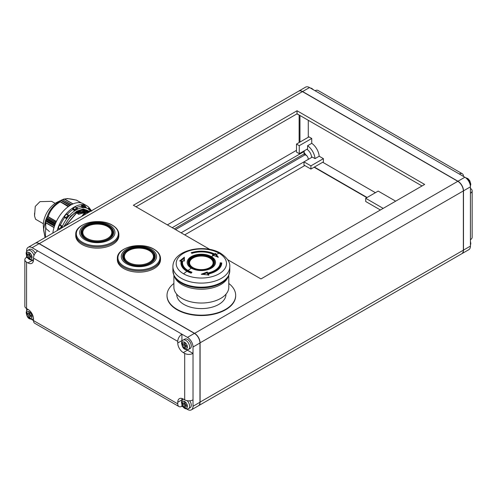 <?xml version="1.0" encoding="UTF-8"?>
<svg xmlns="http://www.w3.org/2000/svg" width="497" height="497" viewBox="0 0 497 497"><rect width="100%" height="100%" fill="white"/><g stroke="black" fill="none" stroke-linecap="round" stroke-linejoin="round"><path stroke-width="0.75" d="M180.939 263.006A20.402 11.779 180 0 1 181.25 261.018L181.759 261.161L181.299 261.161M183.996 261.161L184.002 258.334L180.467 261.167M182.722 261.155L182.529 261.155A19.178 11.071 0 0 0 187.779 271.132A19.178 11.071 0 0 0 191.413 272.772L191.923 272.399M207.243 272.002L207.783 273.002A18.83 10.872 0 0 0 220.171 262.789L221.743 262.95A20.402 11.779 180 0 1 208.318 274.015L208.852 275.04L201.341 274.189L207.243 272.002L201.353 274.381M186.915 271.275A20.402 11.779 0 0 0 191.14 273.151L191.923 272.201A18.83 10.872 180 0 1 188.028 270.474A18.83 10.872 180 0 1 182.511 262.789A18.83 10.872 180 0 1 182.797 260.9L184.344 260.906L184.356 257.204L179.703 260.919L181.25 260.906A20.402 11.779 0 0 0 180.939 262.95A20.402 11.779 0 0 0 186.915 271.275A156.928 90.603 -60 0 0 183.561 273.785A25.148 14.519 0 0 0 219.121 273.785A25.148 14.519 0 0 0 219.121 253.253A156.928 90.603 120 0 0 216.245 254.414L218.326 257.204L212.436 255.004L213.443 254.458L212.436 255.166M89.889 210.256A23.539 13.593 120 0 0 87.988 208.728A23.539 13.593 120 0 0 85.708 207.845A23.539 13.593 120 0 0 83.31 207.628A23.539 13.593 120 0 0 77.6 209.156A23.539 13.593 120 0 0 76.215 209.896A23.539 13.593 120 0 0 74.83 210.759L72.748 209.56L72.748 208.883L74.805 210.069L73.14 208.175A0.59 0.342 120 0 0 72.748 208.883M228.651 275.76L227.874 277.444A27.459 15.854 180 0 1 220.761 284.576A27.459 15.854 180 0 1 181.921 284.576A27.459 15.854 180 0 1 174.801 277.444L174.025 275.76A28.267 16.32 0 0 0 181.355 283.097A28.267 16.32 0 0 0 221.327 283.097A28.267 16.32 0 0 0 228.651 275.76L229.782 270.741A28.441 16.42 180 0 1 212.225 285.912A28.441 16.42 180 0 1 181.231 282.352A28.441 16.42 180 0 1 172.9 270.741L174.025 275.76M210.156 267.678C204.279 270.443 198.402 270.443 192.525 267.678L192.525 267.678A12.462 7.194 180 0 1 192.525 257.502A12.462 7.194 180 0 1 210.15 257.502A12.462 7.194 180 0 1 210.156 267.678A12.462 7.194 180 0 1 192.525 267.678A12.45 7.188 180 0 1 192.538 257.514A12.45 7.188 180 0 1 210.144 257.514A12.45 7.188 180 0 1 210.15 267.678M228.8 275.425L228.8 287.179A27.459 15.854 180 0 1 211.852 301.828A27.459 15.854 180 0 1 181.921 298.386A27.459 15.854 180 0 1 173.882 287.179L173.882 275.425M176.721 294.205L176.721 294.386A24.62 14.214 0 0 0 183.933 304.437A24.62 14.214 0 0 0 210.759 307.519A24.62 14.214 0 0 0 225.961 294.386L225.961 294.205M173.882 283.458A34.33 19.818 0 0 0 167.011 295.348A34.33 19.818 0 0 0 188.201 313.657A34.33 19.818 0 0 0 225.613 309.358A34.33 19.818 0 0 0 235.671 295.348A34.33 19.818 0 0 0 228.8 283.458M167.017 295.547A34.33 19.818 0 0 0 167.011 295.746A34.33 19.818 0 0 0 188.201 314.054A34.33 19.818 0 0 0 225.613 309.761A34.33 19.818 0 0 0 235.671 295.746A34.33 19.818 0 0 0 235.665 295.547M128.667 262.428A14.506 8.374 0 0 0 149.181 262.428A14.506 8.374 0 0 0 149.181 250.587A14.506 8.374 0 0 0 148.914 250.432A14.506 8.374 0 0 0 128.934 250.432A14.506 8.374 0 0 0 128.667 262.428M148.914 250.432L149.33 250.662A15.109 8.722 180 0 1 149.609 250.817A15.109 8.722 180 0 1 154.033 256.912A15.109 8.722 180 0 1 144.77 265.031A15.109 8.722 180 0 1 128.238 263.155A15.109 8.722 180 0 1 123.815 256.912A15.109 8.722 180 0 1 128.518 250.662L128.934 250.432M153.672 260.391A15.134 8.735 0 0 0 154.058 258.353L154.033 256.912M126.443 263.714A17.656 10.195 0 0 0 151.405 263.714A17.656 10.195 0 0 0 151.405 249.301A17.656 10.195 0 0 0 126.443 249.301A17.656 10.195 0 0 0 126.443 263.714M127.344 263.193L127.344 263.193A16.376 9.455 180 0 1 127.344 249.823A16.376 9.455 180 0 1 150.504 249.823A16.376 9.455 180 0 1 150.504 263.193A16.376 9.455 180 0 1 127.344 263.193M127.48 263.273A15.985 9.232 180 0 1 122.939 256.825A15.985 9.232 180 0 1 132.805 248.301A15.985 9.232 180 0 1 150.231 250.302A15.985 9.232 180 0 1 154.909 256.825A15.985 9.232 180 0 1 150.367 263.273M122.995 257.626A15.985 9.232 180 0 1 124.412 254.563M117.398 257.589A21.576 12.456 0 0 0 117.348 258.428L117.348 259.714A21.576 12.456 0 0 0 130.668 271.219A21.576 12.456 0 0 0 154.182 268.517A21.576 12.456 0 0 0 160.5 259.714L160.5 258.428A21.576 12.456 0 0 0 160.45 257.589M117.348 258.428A21.576 12.456 0 0 0 130.668 269.939A21.576 12.456 0 0 0 154.182 267.237A21.576 12.456 0 0 0 160.5 258.428M87.056 238.405A14.506 8.374 0 0 0 107.569 238.405A14.506 8.374 0 0 0 107.569 226.564A14.506 8.374 0 0 0 107.302 226.408A14.506 8.374 0 0 0 87.323 226.408A14.506 8.374 0 0 0 87.056 238.405M107.302 226.408L107.719 226.638A15.109 8.722 180 0 1 107.998 226.794A15.109 8.722 180 0 1 112.421 232.888A15.109 8.722 180 0 1 103.159 241.008A15.109 8.722 180 0 1 86.627 239.132A15.109 8.722 180 0 1 82.204 232.888A15.109 8.722 180 0 1 86.907 226.638L87.323 226.408M112.061 236.367A15.134 8.735 0 0 0 112.446 234.329L112.421 232.888M84.832 239.691A17.656 10.195 0 0 0 109.794 239.691A17.656 10.195 0 0 0 109.794 225.278A17.656 10.195 0 0 0 84.832 225.278A17.656 10.195 0 0 0 84.832 239.691M85.733 239.169L85.733 239.169A16.376 9.455 180 0 1 85.733 225.8A16.376 9.455 180 0 1 108.893 225.8A16.376 9.455 180 0 1 108.893 239.169A16.376 9.455 180 0 1 85.733 239.169M85.869 239.25A15.985 9.232 180 0 1 81.328 232.801A15.985 9.232 180 0 1 91.193 224.277A15.985 9.232 180 0 1 108.619 226.278A15.985 9.232 180 0 1 113.297 232.801A15.985 9.232 180 0 1 108.756 239.25M81.384 233.602A15.985 9.232 180 0 1 82.8 230.54M75.786 233.565A21.576 12.456 0 0 0 75.737 234.404L75.737 235.684A21.576 12.456 0 0 0 89.056 247.195A21.576 12.456 0 0 0 112.57 244.493A21.576 12.456 0 0 0 118.889 235.684L118.889 234.404A21.576 12.456 0 0 0 118.839 233.565M75.737 234.404A21.576 12.456 0 0 0 89.056 245.916A21.576 12.456 0 0 0 112.57 243.213A21.576 12.456 0 0 0 118.889 234.404M85.826 212.368L78.576 214.3L77.19 213.325M77.383 212.592L76.495 213.095L65.902 225.539M78.085 212.815L77.532 212.499L87.913 211.293L89.193 212.095L88.466 211.61L78.215 213.008L83.95 210.927L89.075 212.163M45.078 237.566L43.699 230.583L43.376 225.98A18.047 10.418 -60 0 1 43.338 224.868A18.047 10.418 -60 0 1 57.087 202.242L62.51 199.601L61.274 200.248L70.17 205.379M45.053 237.578L43.643 229.105L45.283 221.674L45.811 222.867L53.999 227.595M54.434 226.21L45.389 220.985L45.283 221.674M45.389 220.985L54.515 225.986M55.086 224.433L46.035 219.208L45.469 220.761M46.035 219.208L55.179 224.184M55.838 222.625L46.774 217.394L46.128 218.96M46.774 217.394L55.944 222.395M56.391 221.438L48.203 216.711L46.873 217.164M47.172 216.81C49.209 210.399 53.347 205.249 59.59 201.366L68.251 206.671M68.617 206.41L59.59 201.366M59.671 201.242L68.791 206.286M61.125 200.39L69.978 205.503L61.081 200.359L59.851 201.123M62.51 199.601L71.152 204.814M62.467 199.614L71.481 204.64M73.022 203.907L64.846 199.191L62.634 199.533M90.125 209.051A25.502 14.724 120 0 0 86.888 205.826A25.502 14.724 120 0 0 57.192 230.571M86.888 205.826L83.415 203.826A25.502 14.724 120 0 0 65.039 209.38A25.502 14.724 120 0 0 52.837 233.087M82.067 205.168A24.912 14.382 120 0 1 83.788 205.323L83.856 205.348A0.59 0.342 120 0 0 83.788 205.323L85.658 206.491L85.931 207.274L83.527 207.056L83.31 207.628L81.228 206.429L81.52 205.677A0.59 0.342 -60 0 1 82.067 205.168L83.453 206.292L83.527 207.056M190.165 348.465A5.392 3.112 -120 0 0 191.283 345.999A5.392 3.112 -120 0 0 188.928 340.569A5.392 3.112 -120 0 0 184.772 339.122L183.107 340.085A5.392 3.112 60 0 1 187.263 341.532A5.392 3.112 60 0 1 189.618 346.956A5.392 3.112 60 0 1 188.506 349.428L190.165 348.465M187.189 400.706A5.392 3.112 60 0 1 189.618 406.217A5.392 3.112 60 0 1 188.506 408.689L190.165 407.726A5.392 3.112 -120 0 0 191.283 405.26A5.392 3.112 -120 0 0 189.73 400.812M308.283 159.369A3.92 2.268 60 0 0 306.419 155.275L306.146 155.431A3.92 2.268 -120 0 0 305.233 154.729L303.984 154.008L304.257 151.442L172.21 227.682M184.698 234.888L304.816 165.538M366.817 197.651L314.104 167.222M136.01 206.777L297.044 113.807L422.021 185.959M167.359 224.874L296.492 150.324M299.126 142.552L299.126 115.167M299.269 153.685L299.269 145.677L296.492 144.074L296.492 152.082L299.269 153.685L303.704 151.125L304.257 151.442M174.292 228.881L303.984 154.008M35.206 243.269A7.846 4.529 60 0 1 35.275 243.226A7.846 4.529 60 0 1 39.195 243.617L194.544 333.307A7.846 4.529 60 0 1 200.092 342.911L200.092 402.172A7.846 4.529 60 0 1 198.465 405.763L461.725 253.774A7.846 4.529 -120 0 0 463.353 250.184L463.353 190.761A7.648 4.417 -120 0 0 457.942 181.393L457.942 181.393M199.956 342.911L463.353 190.923A7.846 4.529 -120 0 0 457.805 181.312L302.456 91.622A7.846 4.529 -120 0 0 298.535 91.237L35.275 243.226M227.669 259.695L260.981 278.929L424.655 184.437L297.044 110.763L133.376 205.255L209.827 249.395M297.044 113.807L297.044 110.763M29.068 254.588L29.901 255.067M30.18 255.545L30.18 256.508M31.982 257.868L31.982 256.589L29.901 255.383L29.901 252.985L28.795 252.346L28.795 254.744L26.714 253.545L26.714 254.824L28.795 256.03L28.795 258.428L29.901 259.067L29.901 256.669L31.982 257.868M29.901 254.104L28.795 254.744M27.82 254.184L26.714 254.824M29.901 255.383L28.795 256.03M29.901 257.788L28.795 258.428M31.013 256.03L29.901 256.669M29.068 313.843L29.901 314.328M30.18 314.806L30.18 315.769M29.901 314.644L29.901 312.246L28.795 311.6L28.795 314.005L26.714 312.806L26.714 314.085L28.795 315.284L28.795 317.689L29.901 318.328L29.901 315.93L31.982 317.129L31.982 315.85L29.901 314.644L28.795 315.284M29.901 313.365L28.795 314.005M27.82 313.445L26.714 314.085M29.901 317.049L28.795 317.689M31.013 315.284L29.901 315.93M184.418 403.533L185.251 404.018M185.53 404.496L185.53 405.459M185.251 408.018L185.251 405.62L187.332 406.819L187.332 405.54L185.251 404.334L185.251 401.936L184.138 401.29L184.138 403.694L182.064 402.495L182.064 403.775L184.138 404.974L184.138 407.378L185.251 408.018M186.363 404.974L185.251 405.62M185.251 403.055L184.138 403.694M183.169 403.135L182.064 403.775M185.251 404.334L184.138 404.974M185.251 406.739L184.138 407.378M184.418 344.278L185.251 344.756M185.53 345.235L185.53 346.198M185.251 345.073L185.251 342.675L184.138 342.035L184.138 344.433L182.064 343.234L182.064 344.514L184.138 345.719L184.138 348.117L185.251 348.757L185.251 346.359L187.332 347.558L187.332 346.279L185.251 345.073L184.138 345.719M185.251 343.794L184.138 344.433M183.169 343.874L182.064 344.514M185.251 347.478L184.138 348.117M186.363 345.719L185.251 346.359M35.194 253.271A5.392 3.112 -120 0 0 29.422 249.432L27.757 250.395A5.392 3.112 60 0 1 34.013 255.526M26.571 255.632L26.571 257.309A5.883 3.398 0 0 0 24.85 259.714A5.883 3.398 0 0 0 26.571 262.112L27.962 262.913A7.846 4.529 -120 0 0 31.883 263.304A7.846 4.529 -120 0 0 33.51 259.714L33.51 258.111A5.883 3.398 -60 0 1 37.673 250.904L181.921 334.183L181.921 340.594L177.758 342.992A7.846 4.529 -120 0 0 183.306 352.603L184.698 353.404A5.883 3.398 0 0 0 193.016 353.404L193.016 399.849A5.883 3.398 180 0 1 184.698 399.849L183.306 399.054A7.846 4.529 -120 0 0 179.386 398.662A7.846 4.529 -120 0 0 177.758 402.253L177.758 403.856A5.883 3.398 120 0 0 178.982 406.552A5.883 3.398 120 0 0 181.921 406.26L181.921 404.583M26.571 257.309L28.025 258.148M31.441 260.117L32.125 260.509L27.962 262.913M33.367 261.068A7.846 4.529 60 0 1 32.125 260.509M178.982 406.552L34.728 323.267A5.883 3.398 -60 0 1 33.51 320.571L33.51 318.968A7.846 4.529 -120 0 0 27.962 309.364L26.571 308.562A5.883 3.398 180 0 1 24.85 306.158L24.85 259.714M182.064 398.495A7.846 4.529 60 0 0 181.921 399.849L181.921 400.638M186.866 349.813A7.846 4.529 60 0 0 187.468 350.199L193.016 353.404L193.016 346.999A7.846 4.529 60 0 0 187.468 337.388L181.921 334.183A5.883 3.398 120 0 0 177.758 341.389L177.758 342.992M181.958 341.309A7.846 4.529 60 0 1 181.921 340.594M193.016 399.849L193.016 406.26A7.846 4.529 60 0 1 191.395 409.851L198.328 405.844A7.846 4.529 -120 0 0 199.956 402.253L199.956 342.992A7.846 4.529 -120 0 0 194.408 333.381L39.058 243.698A7.846 4.529 -120 0 0 35.132 243.306L28.199 247.307A7.846 4.529 60 0 1 32.125 247.699L37.673 250.904M26.608 310.88A7.846 4.529 60 0 1 26.571 310.159L26.571 262.112M28.199 247.307A7.846 4.529 60 0 0 26.571 250.904L26.571 251.687M191.395 409.851A7.846 4.529 60 0 1 187.468 409.46L186.791 409.068M183.374 407.099L181.921 406.26M31.516 319.385A7.846 4.529 60 0 0 32.125 319.77L177.758 403.856M76.457 200.123L67.48 198.558L63.361 199.185M76.345 200.105L81.489 203.006M64.48 216.475A24.912 14.382 120 0 1 66.2 214.331L68.201 215.095A24.751 14.289 120 0 0 65.995 217.848L64.48 216.475A0.59 0.342 120 0 0 64.349 217.189L66.722 218.81L64.349 217.189M65.995 217.848L66.405 218.376M59.404 225.271L62.013 225.98L59.957 224.793A0.59 0.342 120 0 0 59.404 225.271A24.912 14.382 120 0 0 58.41 227.831A0.59 0.342 120 0 0 58.571 228.371L59.789 229.074M60.075 229.179L58.41 227.831M90.305 209.175L90.367 209.61L88.814 208.212A0.59 0.342 120 0 0 88.311 208.423L90.367 209.61L89.901 210.237M66.2 214.331A0.59 0.342 -60 0 1 66.753 214.201L68.499 215.213M73.14 208.175A24.912 14.382 -60 0 1 75.128 207.032L77.103 207.994L75.401 207.013A0.59 0.342 -60 0 1 75.501 207.131M74.55 209.467A24.751 14.289 120 0 1 77.103 207.994L77.6 208.647L74.83 210.25L74.83 210.759A23.539 13.593 120 0 0 69.126 215.822L68.81 215.387M59.957 224.793L62.013 225.98M88.044 208.759L88.311 208.423M85.708 207.845L85.931 207.274M64.641 217.605A23.539 13.593 120 0 0 60.466 224.843M72.748 209.56A23.539 13.593 120 0 0 67.201 214.443M81.228 206.429A23.539 13.593 120 0 0 76.37 207.572M90.721 211.213L87.988 208.728L85.906 207.529A23.539 13.593 120 0 0 85.844 207.491M59 228.645A23.539 13.593 120 0 0 58.677 229.713M77.6 209.156L77.6 208.647M69.126 215.822A23.539 13.593 120 0 0 66.722 218.81A23.539 13.593 120 0 0 62.547 226.042A23.539 13.593 120 0 0 61.758 227.937M64.374 226.421A21.775 12.568 -60 0 1 87.795 210.66A21.775 12.568 -60 0 1 89.441 211.952M87.441 210.467A21.775 12.568 -60 0 1 89.218 212.082M77.402 212.536L77.178 213.375M78.576 214.3L78.215 213.008M80.881 210.89L75.904 212.349M85.944 212.362A0.982 0.777 95.1 0 1 86.546 212.381A0.982 0.565 120 0 0 86.23 212.455A26.484 15.289 120 0 0 84.788 213.288L85.956 213.965M84.148 213.443A0.982 0.547 58.1 0 1 84.297 213.238A0.982 0.547 58.1 0 1 84.788 213.288A0.982 0.565 120 0 0 84.471 213.58L82.601 215.897M111.825 230.54A15.985 9.232 180 0 1 113.241 233.602M75.749 233.994A21.576 12.456 0 0 0 82.055 243.213A21.576 12.456 0 0 0 105.898 245.835A21.576 12.456 0 0 0 118.876 233.994C118.559 230.471 116.385 227.533 112.365 225.184C100.245 217.524 75.662 222.886 75.749 233.994M82.204 232.888L82.179 234.329A15.134 8.735 0 0 0 82.564 236.367M153.436 254.563A15.985 9.232 180 0 1 154.853 257.626M117.36 258.018A21.576 12.456 0 0 0 123.666 267.237A21.576 12.456 0 0 0 147.51 269.859A21.576 12.456 0 0 0 160.488 258.018C160.171 254.495 157.996 251.557 153.977 249.208C141.856 241.548 117.273 246.91 117.36 258.018M123.815 256.912L123.79 258.353A15.134 8.735 0 0 0 124.175 260.391M463.49 176.429A5.883 3.398 120 0 0 462.272 173.733A5.883 3.398 120 0 0 459.327 174.025L315.079 90.74A5.883 3.398 -60 0 1 318.018 90.448L462.272 173.733M459.327 174.025L464.875 177.23A7.846 4.529 -120 0 1 470.429 186.841L470.429 193.246A5.883 3.398 0 0 0 472.15 190.842A5.883 3.398 0 0 0 470.429 188.438M472.15 190.842L472.15 237.286A5.883 3.398 180 0 1 470.429 239.691L470.429 193.246M298.604 91.193A7.846 4.529 60 0 1 298.672 91.156A7.846 4.529 60 0 1 302.592 91.541L457.942 181.231A7.846 4.529 60 0 1 463.49 190.842L463.49 250.103A7.846 4.529 60 0 1 461.868 253.694A7.846 4.529 60 0 1 461.794 253.731M461.868 253.694L468.801 249.693A7.846 4.529 -120 0 0 470.429 246.096L470.429 239.691M315.079 90.74L309.532 87.54A7.846 4.529 -120 0 0 305.605 87.149L298.672 91.156M303.704 151.125L307.587 148.883L307.587 145.727L311.749 143.322L311.749 138.47L308.972 136.868L296.492 144.074M314.384 167.06L367.09 197.489M299.958 115.484L299.958 142.074M303.984 152.635A6.865 3.964 60 0 1 306.146 155.431M308.283 120.293L308.283 137.271M310.917 169.061L310.917 165.855L303.984 161.854L303.984 165.06L310.917 169.061L323.398 161.854L323.398 158.649L319.198 156.226A11.766 6.796 -120 0 0 311.749 143.322M322.708 162.252L375.415 192.687M395.662 201.173L378.186 191.084L365.705 198.291L365.705 201.496L380.404 209.982M181.088 232.807L312.302 157.052L315.036 158.624A11.766 6.796 -120 0 0 307.587 145.727M306.891 149.28A6.865 3.964 60 0 1 311.607 157.45M319.198 156.226L315.036 158.624M296.908 113.888L299.269 115.087M299.269 145.677L311.749 138.47M310.917 165.855L323.398 158.649M383.181 208.38L365.705 198.291M221.743 263.062L221.295 263.609L220.171 262.988A18.83 10.872 180 0 1 207.777 273.201L207.529 273.779L207.019 272.828L202.528 274.487M208.249 275.139L207.796 274.288L208.318 274.015M216.245 254.414L215.462 253.408L215.313 254.265L217.493 257.148M213.008 255.483L213.965 254.967L213.449 254.657L213.965 254.967A19.178 11.071 180 0 0 213.468 254.725M215.313 254.265L214.468 254.7A19.961 11.524 0 0 0 191.792 253.265M208.318 274.176A19.961 11.524 0 0 1 207.796 274.288L208.318 274.17L208.852 275.195M207.019 272.828L207.243 272.201M221.737 263.106L220.171 262.988M215.462 253.563L214.449 254.085L214.468 254.7M214.449 254.085L214.455 253.924A20.402 11.779 0 0 0 191.14 252.749L191.923 253.371A18.83 10.872 180 0 1 213.443 254.458M191.022 273.244L191.413 272.772M215.462 253.408L214.455 253.924M184.002 258.334L184.356 257.409M181.256 261.062L181.759 261.161A19.961 11.524 180 0 0 185.033 270.026M55.148 203.36L51.669 201.353L39.965 201.652L35.262 206.417L34.535 215.94L35.567 219.233L43.376 223.743M187.288 271.486A156.928 90.603 -60 0 1 187.779 271.132M188.028 270.474A156.928 90.603 -60 0 1 191.314 268.175A14.183 8.188 180 0 0 211.368 268.175A14.183 8.188 180 0 0 211.368 256.595A14.183 8.188 0 0 0 191.314 256.595A14.183 8.188 0 0 0 191.314 268.175M213.785 255.483A156.928 90.603 120 0 0 211.368 256.595M63.703 226.812L70.499 216.344L76.911 211.095L83.316 208.945L90.119 211.56M49.526 231.621L46.01 228.651L45.121 222.035M182.511 262.888A18.83 10.872 0 0 0 182.511 262.981A18.83 10.872 0 0 0 188.028 270.672A18.83 10.872 0 0 0 191.799 272.356M229.782 266.678C230.248 262.236 227.204 257.769 220.643 253.271C204.565 243.53 172.919 249.624 172.9 266.678A28.441 16.42 0 0 0 181.231 278.289A28.441 16.42 0 0 0 212.225 281.849A28.441 16.42 0 0 0 229.782 266.678L229.782 270.741M210.641 256.98A13.158 7.598 180 0 1 210.641 267.721A13.158 7.598 180 0 1 192.035 267.721A13.158 7.598 180 0 1 192.035 256.98A13.158 7.598 180 0 1 210.641 256.98M209.653 258.036A11.754 6.784 0 0 0 193.029 258.036A11.754 6.784 0 0 0 193.029 267.635A11.754 6.784 0 0 0 209.653 267.635A11.754 6.784 0 0 0 209.653 258.036M470.317 185.499A5.392 3.112 -120 0 0 470.355 184.878A5.392 3.112 -120 0 0 465.981 177.994M153.772 249.165A20.998 12.121 180 0 1 153.772 266.311A20.998 12.121 180 0 1 124.076 266.311A20.998 12.121 180 0 1 124.076 249.165A20.998 12.121 180 0 1 153.772 249.165M112.16 225.141A20.998 12.121 180 0 1 112.16 242.287A20.998 12.121 180 0 1 82.465 242.287A20.998 12.121 180 0 1 82.465 225.141A20.998 12.121 180 0 1 112.16 225.141M87.397 213.132L86.23 212.455A0.982 0.59 -118.1 0 0 85.739 212.405L88.503 212.492M47.693 216.642L56.304 221.612M46.494 218.593L55.372 223.718M54.682 225.501L45.811 220.376M33.504 318.732A5.392 3.112 60 0 1 33.156 318.999L33.504 318.794M33.51 259.471A5.392 3.112 60 0 1 33.156 259.738L33.51 259.533M26.645 313.408A3.827 2.205 -120 0 0 29.348 318.092A3.827 2.205 -120 0 0 32.05 316.527A3.827 2.205 -120 0 0 29.348 311.843A3.827 2.205 -120 0 0 26.645 313.408M26.645 254.147A3.827 2.205 -120 0 0 29.348 258.831A3.827 2.205 -120 0 0 32.05 257.266A3.827 2.205 -120 0 0 29.348 252.582A3.827 2.205 -120 0 0 26.645 254.147M181.989 403.092A3.827 2.205 -120 0 0 184.698 407.782A3.827 2.205 -120 0 0 187.4 406.217A3.827 2.205 -120 0 0 184.698 401.533A3.827 2.205 -120 0 0 181.989 403.092M181.989 343.837A3.827 2.205 -120 0 0 184.698 348.521A3.827 2.205 -120 0 0 187.4 346.956A3.827 2.205 -120 0 0 184.698 342.271A3.827 2.205 -120 0 0 181.989 343.837M175.54 229.602L305.233 154.729M463.353 250.184L199.956 402.172M194.476 333.425L457.805 181.312M39.126 243.735L302.456 91.622M188.506 408.689C183.573 409.969 181.89 405.372 181.529 402.452C181.337 401.508 181.865 400.47 183.107 399.346A5.392 3.112 60 0 1 183.517 399.172M33.156 318.999C27.472 320.093 26.888 315.589 26.186 312.762C26.366 311.035 26.894 310.004 27.757 309.656A5.392 3.112 60 0 1 28.161 309.482M181.921 399.849L177.758 402.253M187.468 350.199L183.306 352.603M177.758 341.389L33.51 258.111M184.698 399.849L184.698 353.404M32.125 247.699L39.058 243.698M187.468 337.388L194.408 333.381M193.016 346.999L199.956 342.992M193.016 406.26L199.956 402.253M69.785 205.628L60.932 200.515M54.776 225.24L45.904 220.121M46.6 218.338L55.478 223.464M64.262 199.024L72.848 203.981M68.375 206.584L59.777 201.614M54.055 227.396L45.451 222.432M64.846 199.191C66.71 198.334 70.661 198.688 76.712 200.248M45.42 237.367L45.811 222.867M48.203 216.711C50.06 210.579 54.018 205.659 60.069 201.95M61.348 225.893A24.751 14.289 120 0 0 60.187 228.844M85.658 206.491A24.751 14.289 120 0 0 83.453 206.292M81.52 205.677L83.577 206.864M68.903 215.505L66.499 218.494M62.162 226.011L61.249 228.229M91.181 210.945L90.274 209.777M80.794 210.958L77.495 212.48M87.118 212.368L80.514 211.84M78.439 214.101L86.596 212.325M65.542 225.75L76.358 212.902L79.346 211.48M88.416 212.542L86.546 212.381L87.627 213.002M85.739 212.405L84.049 213.455L85.546 214.201M470.429 246.096L463.49 250.103M470.429 186.841L463.49 190.842M464.875 177.23L457.942 181.231M309.532 87.54L302.592 91.541M220.513 263.528A19.178 11.071 180 0 1 207.529 273.779M217.649 270.026A19.961 11.524 0 0 0 221.295 263.609M217.282 256.794A155.766 48.06 -103.3 0 0 215.325 254.215M207.783 273.164L207.243 272.163M218.326 257.322L215.462 253.526M191.246 252.83A20.402 11.779 180 0 1 214.455 254.042M210.74 256.924C213.872 258.297 217.568 263.69 210.74 267.777C203.652 271.722 194.315 269.585 191.941 267.777C188.81 266.411 185.108 261.018 191.941 256.924C199.024 252.985 208.367 255.123 210.74 256.924M183.561 273.785A25.148 14.519 180 0 1 183.561 253.253A25.148 14.519 180 0 1 219.121 253.253M179.703 261.037L184.356 257.322M184.052 258.254A155.766 77.948 114.1 0 0 180.728 260.906M167.011 295.348L167.011 295.746M470.429 245.313L470.814 243.493L470.429 241.368M465.484 177.615L467.932 178.597L469.814 180.784L470.814 184.238L470.392 186.12M27.757 250.395C26.515 251.519 25.987 252.557 26.186 253.507C26.54 256.421 28.223 261.018 33.156 259.738M188.506 349.428C182.821 350.522 182.237 346.024 181.529 343.197C181.716 341.47 182.237 340.433 183.107 340.085M27.757 309.656L28.112 309.451M183.107 399.346L183.461 399.141M81.514 203.012L76.631 200.198M58.484 228.347L59.764 229.086M66.685 214.139L68.685 215.294M90.367 209.225L91.715 211.144M77.433 212.486C81.502 210.107 84.993 209.709 87.913 211.293M84.049 213.455L81.645 216.456M310.209 87.932L311.675 88.342L313.626 89.901M235.671 295.348L235.671 295.746M172.9 266.678L172.9 270.741M34.535 215.94L34.535 213.17"/></g></svg>
